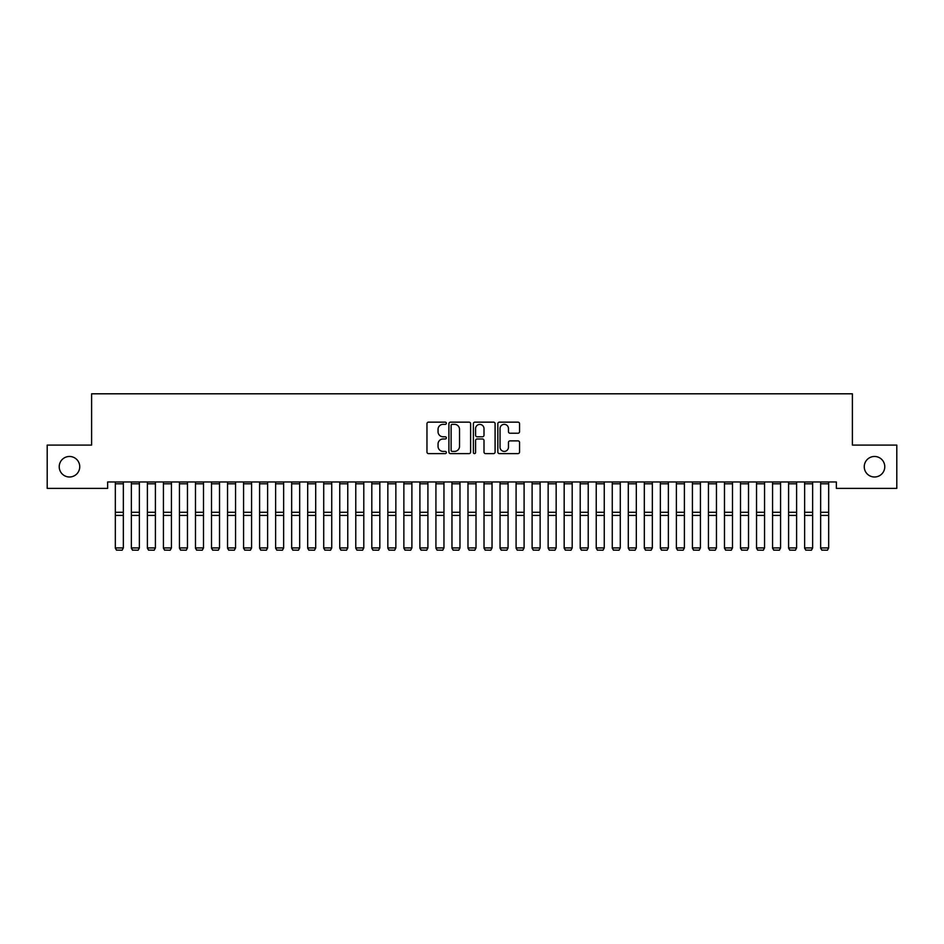 <?xml version="1.0" encoding="UTF-8"?>
<svg xmlns="http://www.w3.org/2000/svg" width="944" height="944" viewBox="0 0 944 944"><rect width="100%" height="100%" fill="white"/><g stroke="black" fill="none" stroke-linecap="round" stroke-linejoin="round"><path stroke-width="1.42" d="M446.347 423.242A1.097 1.097 0 0 0 445.249 422.145L428.529 422.145A1.569 1.569 0 0 0 426.959 423.714L426.959 452.046A1.569 1.569 0 0 0 428.529 453.616L445.249 453.616A1.097 1.097 0 0 0 446.347 452.518A1.097 1.097 0 0 0 445.249 451.409L443.09 451.409A5.039 5.039 0 0 1 438.051 446.382L438.051 444.022A5.039 5.039 0 0 1 443.09 438.984L445.249 438.984A1.097 1.097 0 0 0 446.347 437.886A1.097 1.097 0 0 0 445.249 436.777L443.09 436.777A5.039 5.039 0 0 1 438.051 431.75L438.051 429.378A5.039 5.039 0 0 1 443.09 424.352L445.249 424.352A1.097 1.097 0 0 0 446.347 423.242M864.256 466.737A10.254 10.254 0 0 0 874.522 476.991A10.254 10.254 0 0 0 884.776 466.737A10.254 10.254 0 0 0 874.522 456.471A10.254 10.254 0 0 0 864.256 466.737M59.224 466.737A10.254 10.254 0 0 0 69.478 476.991A10.254 10.254 0 0 0 79.744 466.737A10.254 10.254 0 0 0 69.478 456.471A10.254 10.254 0 0 0 59.224 466.737M517.985 433.237A1.569 1.569 0 0 0 519.554 431.668L519.554 423.714A1.569 1.569 0 0 0 517.985 422.145L499.423 422.145A1.569 1.569 0 0 0 497.842 423.714L497.842 452.046A1.569 1.569 0 0 0 499.423 453.616L517.985 453.616A1.569 1.569 0 0 0 519.554 452.046L519.554 442.441A1.569 1.569 0 0 0 517.985 440.872L510.043 440.872A1.569 1.569 0 0 0 508.462 442.441L508.462 447.208A4.213 4.213 0 0 1 504.261 451.409A4.213 4.213 0 0 1 500.049 447.208L500.049 428.552A4.213 4.213 0 0 1 504.261 424.352A4.213 4.213 0 0 1 508.462 428.552L508.462 431.668A1.569 1.569 0 0 0 510.043 433.237L517.985 433.237M836.36 481.959L107.64 481.959L107.64 488.378L47.2 488.378L47.2 445.096L91.603 445.096L91.603 393.801L852.397 393.801L852.397 445.096L896.8 445.096L896.8 488.378L836.36 488.378L836.36 481.959M470.619 423.714A1.569 1.569 0 0 0 469.05 422.145L450.489 422.145A1.569 1.569 0 0 0 448.907 423.714L448.907 452.046A1.569 1.569 0 0 0 450.489 453.616L469.05 453.616A1.569 1.569 0 0 0 470.619 452.046L470.619 423.714M474.95 422.145L493.511 422.145A1.569 1.569 0 0 1 495.093 423.714L495.093 452.046A1.569 1.569 0 0 1 493.511 453.616L485.57 453.616A1.569 1.569 0 0 1 484.001 452.046L484.001 440.553A1.569 1.569 0 0 0 482.419 438.984L477.157 438.984A1.569 1.569 0 0 0 475.575 440.553L475.575 452.518A1.097 1.097 0 0 1 474.478 453.616A1.097 1.097 0 0 1 473.381 452.518L473.381 423.714A1.569 1.569 0 0 1 474.95 422.145M452.211 424.352A1.097 1.097 0 0 0 451.114 425.449L451.114 450.312A1.097 1.097 0 0 0 452.211 451.409L454.501 451.409A5.039 5.039 0 0 0 459.527 446.382L459.527 429.378A5.039 5.039 0 0 0 454.501 424.352L452.211 424.352M484.001 428.635A4.213 4.213 0 0 0 479.788 424.422A4.213 4.213 0 0 0 475.575 428.635L475.575 435.208A1.569 1.569 0 0 0 477.157 436.777L482.419 436.777A1.569 1.569 0 0 0 484.001 435.208L484.001 428.635M115.333 548.204L116.525 550.199L115.333 547.933L123.345 547.933L122.142 550.199L116.525 550.092L122.142 550.199M123.345 483.8L115.333 483.8L115.333 481.995L123.345 481.995L123.345 547.933L122.142 550.092M115.333 483.8L115.333 547.933L116.525 550.092M131.358 548.204L132.561 550.199L131.358 547.933L139.37 547.933L138.166 550.199L132.561 550.092L138.166 550.199M147.394 548.204L148.586 550.199L147.394 547.933L155.406 547.933L154.202 550.199L148.586 550.092L154.202 550.199M139.37 483.8L131.358 483.8L131.358 481.995L139.37 481.995L139.37 547.933L138.166 550.092M131.358 483.8L131.358 547.933L132.561 550.092M155.406 483.8L147.394 483.8L147.394 481.995L155.406 481.995L155.406 547.933L154.202 550.092M147.394 483.8L147.394 547.933L148.586 550.092M163.418 548.204L164.622 550.199L163.418 547.933L171.43 547.933L170.227 550.199L164.622 550.092L170.227 550.199M179.454 548.204L180.646 550.199L179.454 547.933L187.467 547.933L186.263 550.199L180.646 550.092L186.263 550.199M171.43 483.8L163.418 483.8L163.418 481.995L171.43 481.995L171.43 547.933L170.227 550.092M163.418 483.8L163.418 547.933L164.622 550.092M187.467 483.8L179.454 483.8L179.454 481.995L187.467 481.995L187.467 547.933L186.263 550.092M179.454 483.8L179.454 547.933L180.646 550.092M195.479 548.204L196.682 550.199L195.479 547.933L203.491 547.933L202.287 550.199L196.682 550.092L202.287 550.199M203.491 483.8L195.479 483.8L195.479 481.995L203.491 481.995L203.491 547.933L202.287 550.092M195.479 483.8L195.479 547.933L196.682 550.092M211.515 548.204L212.707 550.199L211.515 547.933L219.527 547.933L218.324 550.199L212.707 550.092L218.324 550.199M219.527 483.8L211.515 483.8L211.515 481.995L219.527 481.995L219.527 547.933L218.324 550.092M211.515 483.8L211.515 547.933L212.707 550.092M227.539 548.204L228.743 550.199L227.539 547.933L235.552 547.933L234.348 550.199L228.743 550.092L234.348 550.199M235.552 483.8L227.539 483.8L227.539 481.995L235.552 481.995L235.552 547.933L234.348 550.092M227.539 483.8L227.539 547.933L228.743 550.092M243.576 548.204L244.767 550.199L243.576 547.933L251.588 547.933L250.384 550.199L244.767 550.092L250.384 550.199M251.588 483.8L243.576 483.8L243.576 481.995L251.588 481.995L251.588 547.933L250.384 550.092M243.576 483.8L243.576 547.933L244.767 550.092M259.6 548.204L260.804 550.199L259.6 547.933L267.612 547.933L266.409 550.199L260.804 550.092L266.409 550.199M267.612 483.8L259.6 483.8L259.6 481.995L267.612 481.995L267.612 547.933L266.409 550.092M259.6 483.8L259.6 547.933L260.804 550.092M275.624 548.204L276.828 550.199L275.624 547.933L283.648 547.933L282.445 550.199L276.828 550.092L282.445 550.199M283.648 483.8L275.624 483.8L275.624 481.995L283.648 481.995L283.648 547.933L282.445 550.092M275.624 483.8L275.624 547.933L276.828 550.092M291.661 548.204L292.864 550.199L291.661 547.933L299.673 547.933L298.469 550.199L292.864 550.092L298.469 550.199M299.673 483.8L291.661 483.8L291.661 481.995L299.673 481.995L299.673 547.933L298.469 550.092M291.661 483.8L291.661 547.933L292.864 550.092M307.685 548.204L308.889 550.199L307.685 547.933L315.709 547.933L314.505 550.199L308.889 550.092L314.505 550.199M315.709 483.8L307.685 483.8L307.685 481.995L315.709 481.995L315.709 547.933L314.505 550.092M307.685 483.8L307.685 547.933L308.889 550.092M323.721 548.204L324.925 550.199L323.721 547.933L331.733 547.933L330.53 550.199L324.925 550.092L330.53 550.199M331.733 483.8L323.721 483.8L323.721 481.995L331.733 481.995L331.733 547.933L330.53 550.092M323.721 483.8L323.721 547.933L324.925 550.092M339.746 548.204L340.949 550.199L339.746 547.933L347.77 547.933L346.566 550.199L340.949 550.092L346.566 550.199M347.77 483.8L339.746 483.8L339.746 481.995L347.77 481.995L347.77 547.933L346.566 550.092M339.746 483.8L339.746 547.933L340.949 550.092M355.782 548.204L356.985 550.199L355.782 547.933L363.794 547.933L362.59 550.199L356.985 550.092L362.59 550.199M363.794 483.8L355.782 483.8L355.782 481.995L363.794 481.995L363.794 547.933L362.59 550.092M355.782 483.8L355.782 547.933L356.985 550.092M371.806 548.204L373.01 550.199L371.806 547.933L379.83 547.933L378.627 550.199L373.01 550.092L378.627 550.199M379.83 483.8L371.806 483.8L371.806 481.995L379.83 481.995L379.83 547.933L378.627 550.092M371.806 483.8L371.806 547.933L373.01 550.092M387.842 548.204L389.046 550.199L387.842 547.933L395.855 547.933L394.651 550.199L389.046 550.092L394.651 550.199M395.855 483.8L387.842 483.8L387.842 481.995L395.855 481.995L395.855 547.933L394.651 550.092M387.842 483.8L387.842 547.933L389.046 550.092M403.867 548.204L405.07 550.199L403.867 547.933L411.891 547.933L410.687 550.199L405.07 550.092L410.687 550.199M411.891 483.8L403.867 483.8L403.867 481.995L411.891 481.995L411.891 547.933L410.687 550.092M403.867 483.8L403.867 547.933L405.07 550.092M419.903 548.204L421.107 550.199L419.903 547.933L427.915 547.933L426.712 550.199L421.107 550.092L426.712 550.199M427.915 483.8L419.903 483.8L419.903 481.995L427.915 481.995L427.915 547.933L426.712 550.092M419.903 483.8L419.903 547.933L421.107 550.092M435.927 548.204L437.131 550.199L435.927 547.933L443.951 547.933L442.748 550.199L437.131 550.092L442.748 550.199M443.951 483.8L435.927 483.8L435.927 481.995L443.951 481.995L443.951 547.933L442.748 550.092M435.927 483.8L435.927 547.933L437.131 550.092M451.964 548.204L453.167 550.199L451.964 547.933L459.976 547.933L458.772 550.199L453.167 550.092L458.772 550.199M459.976 483.8L451.964 483.8L451.964 481.995L459.976 481.995L459.976 547.933L458.772 550.092M451.964 483.8L451.964 547.933L453.167 550.092M467.988 548.204L469.192 550.199L467.988 547.933L476.012 547.933L474.808 550.199L469.192 550.092L474.808 550.199M476.012 483.8L467.988 483.8L467.988 481.995L476.012 481.995L476.012 547.933L474.808 550.092M467.988 483.8L467.988 547.933L469.192 550.092M484.024 548.204L485.228 550.199L484.024 547.933L492.036 547.933L490.833 550.199L485.228 550.092L490.833 550.199M500.049 548.204L501.252 550.199L500.049 547.933L508.073 547.933L506.869 550.199L501.252 550.092L506.869 550.199M516.085 548.204L517.288 550.199L516.085 547.933L524.097 547.933L522.893 550.199L517.288 550.092L522.893 550.199M532.109 548.204L533.313 550.199L532.109 547.933L540.133 547.933L538.93 550.199L533.313 550.092L538.93 550.199M548.145 548.204L549.349 550.199L548.145 547.933L556.158 547.933L554.954 550.199L549.349 550.092L554.954 550.199M564.17 548.204L565.373 550.199L564.17 547.933L572.194 547.933L570.99 550.199L565.373 550.092L570.99 550.199M580.206 548.204L581.41 550.199L580.206 547.933L588.218 547.933L587.015 550.199L581.41 550.092L587.015 550.199M492.036 483.8L484.024 483.8L484.024 481.995L492.036 481.995L492.036 547.933L490.833 550.092M484.024 483.8L484.024 547.933L485.228 550.092M508.073 483.8L500.049 483.8L500.049 481.995L508.073 481.995L508.073 547.933L506.869 550.092M500.049 483.8L500.049 547.933L501.252 550.092M524.097 483.8L516.085 483.8L516.085 481.995L524.097 481.995L524.097 547.933L522.893 550.092M516.085 483.8L516.085 547.933L517.288 550.092M540.133 483.8L532.109 483.8L532.109 481.995L540.133 481.995L540.133 547.933L538.93 550.092M532.109 483.8L532.109 547.933L533.313 550.092M556.158 483.8L548.145 483.8L548.145 481.995L556.158 481.995L556.158 547.933L554.954 550.092M548.145 483.8L548.145 547.933L549.349 550.092M572.194 483.8L564.17 483.8L564.17 481.995L572.194 481.995L572.194 547.933L570.99 550.092M564.17 483.8L564.17 547.933L565.373 550.092M588.218 483.8L580.206 483.8L580.206 481.995L588.218 481.995L588.218 547.933L587.015 550.092M580.206 483.8L580.206 547.933L581.41 550.092M596.23 548.204L597.434 550.199L596.23 547.933L604.254 547.933L603.051 550.199L597.434 550.092L603.051 550.199M604.254 483.8L596.23 483.8L596.23 481.995L604.254 481.995L604.254 547.933L603.051 550.092M596.23 483.8L596.23 547.933L597.434 550.092M612.267 548.204L613.47 550.199L612.267 547.933L620.279 547.933L619.075 550.199L613.47 550.092L619.075 550.199M620.279 483.8L612.267 483.8L612.267 481.995L620.279 481.995L620.279 547.933L619.075 550.092M612.267 483.8L612.267 547.933L613.47 550.092M628.291 548.204L629.495 550.199L628.291 547.933L636.315 547.933L635.111 550.199L629.495 550.092L635.111 550.199M636.315 483.8L628.291 483.8L628.291 481.995L636.315 481.995L636.315 547.933L635.111 550.092M628.291 483.8L628.291 547.933L629.495 550.092M644.327 548.204L645.531 550.199L644.327 547.933L652.339 547.933L651.136 550.199L645.531 550.092L651.136 550.199M652.339 483.8L644.327 483.8L644.327 481.995L652.339 481.995L652.339 547.933L651.136 550.092M644.327 483.8L644.327 547.933L645.531 550.092M660.352 548.204L661.555 550.199L660.352 547.933L668.376 547.933L667.172 550.199L661.555 550.092L667.172 550.199M668.376 483.8L660.352 483.8L660.352 481.995L668.376 481.995L668.376 547.933L667.172 550.092M660.352 483.8L660.352 547.933L661.555 550.092M676.388 548.204L677.591 550.199L676.388 547.933L684.4 547.933L683.196 550.199L677.591 550.092L683.196 550.199M684.4 483.8L676.388 483.8L676.388 481.995L684.4 481.995L684.4 547.933L683.196 550.092M676.388 483.8L676.388 547.933L677.591 550.092M692.412 548.204L693.616 550.199L692.412 547.933L700.424 547.933L699.233 550.199L693.616 550.092L699.233 550.199M700.424 483.8L692.412 483.8L692.412 481.995L700.424 481.995L700.424 547.933L699.233 550.092M692.412 483.8L692.412 547.933L693.616 550.092M708.448 548.204L709.652 550.199L708.448 547.933L716.461 547.933L715.257 550.199L709.652 550.092L715.257 550.199M716.461 483.8L708.448 483.8L708.448 481.995L716.461 481.995L716.461 547.933L715.257 550.092M708.448 483.8L708.448 547.933L709.652 550.092M724.473 548.204L725.676 550.199L724.473 547.933L732.485 547.933L731.293 550.199L725.676 550.092L731.293 550.199M732.485 483.8L724.473 483.8L724.473 481.995L732.485 481.995L732.485 547.933L731.293 550.092M724.473 483.8L724.473 547.933L725.676 550.092M740.509 548.204L741.713 550.199L740.509 547.933L748.521 547.933L747.318 550.199L741.713 550.092L747.318 550.199M748.521 483.8L740.509 483.8L740.509 481.995L748.521 481.995L748.521 547.933L747.318 550.092M740.509 483.8L740.509 547.933L741.713 550.092M756.533 548.204L757.737 550.199L756.533 547.933L764.546 547.933L763.354 550.199L757.737 550.092L763.354 550.199M764.546 483.8L756.533 483.8L756.533 481.995L764.546 481.995L764.546 547.933L763.354 550.092M756.533 483.8L756.533 547.933L757.737 550.092M772.57 548.204L773.773 550.199L772.57 547.933L780.582 547.933L779.378 550.199L773.773 550.092L779.378 550.199M780.582 483.8L772.57 483.8L772.57 481.995L780.582 481.995L780.582 547.933L779.378 550.092M772.57 483.8L772.57 547.933L773.773 550.092M788.594 548.204L789.798 550.199L788.594 547.933L796.606 547.933L795.414 550.199L789.798 550.092L795.414 550.199M796.606 483.8L788.594 483.8L788.594 481.995L796.606 481.995L796.606 547.933L795.414 550.092M788.594 483.8L788.594 547.933L789.798 550.092M804.63 548.204L805.834 550.199L804.63 547.933L812.642 547.933L811.439 550.199L805.834 550.092L811.439 550.199M812.642 483.8L804.63 483.8L804.63 481.995L812.642 481.995L812.642 547.933L811.439 550.092M804.63 483.8L804.63 547.933L805.834 550.092M820.655 548.204L821.858 550.199L820.655 547.933L828.667 547.933L827.475 550.199L821.858 550.092L827.475 550.199M828.667 483.8L820.655 483.8L820.655 481.995L828.667 481.995L828.667 547.933L827.475 550.092M820.655 483.8L820.655 547.933L821.858 550.092M123.345 512.273L115.333 512.273M123.345 515.412L115.333 515.412M139.37 512.273L131.358 512.273M139.37 515.412L131.358 515.412M155.406 512.273L147.394 512.273M155.406 515.412L147.394 515.412M171.43 512.273L163.418 512.273M171.43 515.412L163.418 515.412M187.467 512.273L179.454 512.273M187.467 515.412L179.454 515.412M203.491 512.273L195.479 512.273M203.491 515.412L195.479 515.412M219.527 512.273L211.515 512.273M219.527 515.412L211.515 515.412M235.552 512.273L227.539 512.273M235.552 515.412L227.539 515.412M251.588 512.273L243.576 512.273M251.588 515.412L243.576 515.412M267.612 512.273L259.6 512.273M267.612 515.412L259.6 515.412M283.648 512.273L275.624 512.273M283.648 515.412L275.624 515.412M299.673 512.273L291.661 512.273M299.673 515.412L291.661 515.412M315.709 512.273L307.685 512.273M315.709 515.412L307.685 515.412M331.733 512.273L323.721 512.273M331.733 515.412L323.721 515.412M347.77 512.273L339.746 512.273M347.77 515.412L339.746 515.412M363.794 512.273L355.782 512.273M363.794 515.412L355.782 515.412M379.83 512.273L371.806 512.273M379.83 515.412L371.806 515.412M395.855 512.273L387.842 512.273M395.855 515.412L387.842 515.412M411.891 512.273L403.867 512.273M411.891 515.412L403.867 515.412M427.915 512.273L419.903 512.273M427.915 515.412L419.903 515.412M443.951 512.273L435.927 512.273M443.951 515.412L435.927 515.412M459.976 512.273L451.964 512.273M459.976 515.412L451.964 515.412M476.012 512.273L467.988 512.273M476.012 515.412L467.988 515.412M492.036 512.273L484.024 512.273M492.036 515.412L484.024 515.412M508.073 512.273L500.049 512.273M508.073 515.412L500.049 515.412M524.097 512.273L516.085 512.273M524.097 515.412L516.085 515.412M540.133 512.273L532.109 512.273M540.133 515.412L532.109 515.412M556.158 512.273L548.145 512.273M556.158 515.412L548.145 515.412M572.194 512.273L564.17 512.273M572.194 515.412L564.17 515.412M588.218 512.273L580.206 512.273M588.218 515.412L580.206 515.412M604.254 512.273L596.23 512.273M604.254 515.412L596.23 515.412M620.279 512.273L612.267 512.273M620.279 515.412L612.267 515.412M636.315 512.273L628.291 512.273M636.315 515.412L628.291 515.412M652.339 512.273L644.327 512.273M652.339 515.412L644.327 515.412M668.376 512.273L660.352 512.273M668.376 515.412L660.352 515.412M684.4 512.273L676.388 512.273M684.4 515.412L676.388 515.412M700.424 512.273L692.412 512.273M700.424 515.412L692.412 515.412M716.461 512.273L708.448 512.273M716.461 515.412L708.448 515.412M732.485 512.273L724.473 512.273M732.485 515.412L724.473 515.412M748.521 512.273L740.509 512.273M748.521 515.412L740.509 515.412M764.546 512.273L756.533 512.273M764.546 515.412L756.533 515.412M780.582 512.273L772.57 512.273M780.582 515.412L772.57 515.412M796.606 512.273L788.594 512.273M796.606 515.412L788.594 515.412M812.642 512.273L804.63 512.273M812.642 515.412L804.63 515.412M828.667 512.273L820.655 512.273M828.667 515.412L820.655 515.412"/></g></svg>
